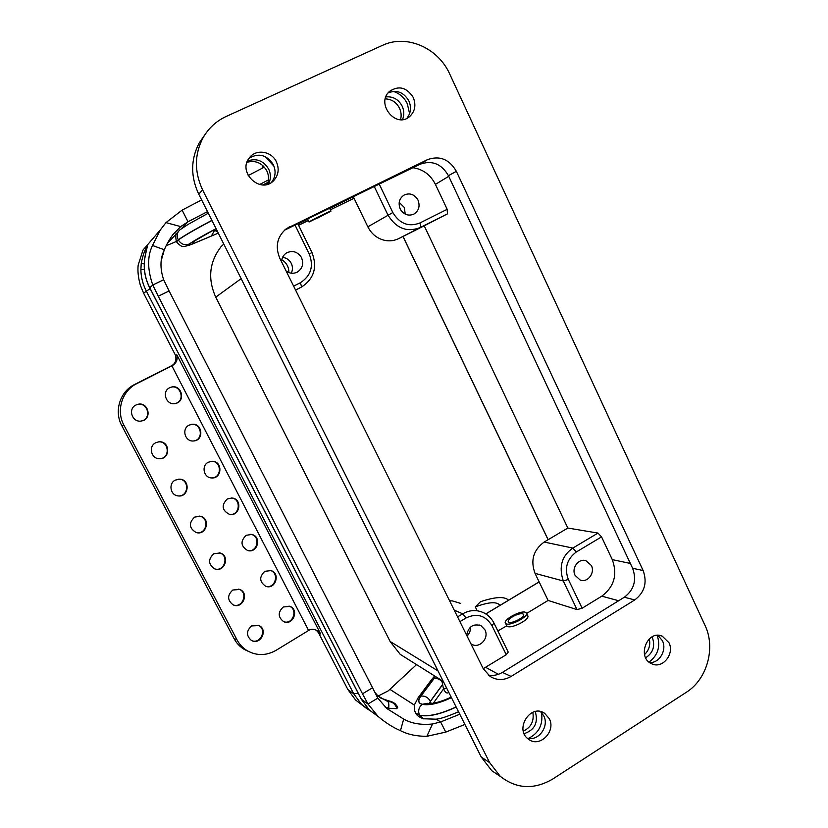 <?xml version="1.0" encoding="UTF-8"?>
<svg xmlns="http://www.w3.org/2000/svg" width="828" height="828" viewBox="0 0 828 828"><rect width="100%" height="100%" fill="white"/><g stroke="black" fill="none" stroke-linecap="round" stroke-linejoin="round"><path stroke-width="1.24" d="M220.941 246.858C209.298 262.166 207.569 278.922 215.746 297.138L215.715 297.159M400.555 119.656C401.58 115.806 401.228 111.997 399.51 108.23C396.353 102.217 391.613 99.101 385.279 98.884M267.278 184.354C269.079 179.873 268.914 175.36 266.792 170.796C262.062 162.868 255.469 160.032 247.003 162.288M247.489 161.015C256.38 157.889 263.428 160.57 268.645 169.067C270.984 174.18 270.953 179.138 268.541 183.93M274.006 166.273L265.177 156.616M385.869 96.917C393.021 96.245 398.454 99.319 402.16 106.15C404.199 110.714 404.312 115.185 402.532 119.574M409.581 113.653L407.314 103.728C404.24 97.507 399.551 93.388 393.248 91.37M241.145 278.663L215.746 297.138L390.216 641.669L400.203 654.306M400.452 654.503L409.167 659.978M644.515 654.555C649.007 650.249 650.601 645.012 649.307 638.833M523.327 731.155C531.121 727.346 534.288 721.053 532.808 712.287M535.261 711.552C538.438 722.596 534.733 729.975 524.145 733.67M528.502 738.39C538.956 733.028 543.282 724.417 541.481 712.525M652.04 636.887L652.36 637.529C655.31 646.14 653.085 652.888 645.674 657.774M649.069 662.1C658.022 655.217 660.734 646.306 657.204 635.376M354.839 195.977L329.699 208.532M307.705 219.254L297.945 223.984M308.43 218.561L307.664 219.182M459.913 621.631L465.998 617.988C476.845 612.823 485.487 615.37 491.946 625.606L506.26 654.72L483.231 668.662M582.125 608.218L568.36 579.455L563.299 580.977L577.023 609.605L582.125 608.218L601.79 596.17L618.661 600.735M577.023 609.605L548.095 600.445L526.577 613.476M527.539 615.442C531.39 619.168 509.551 630.149 506.798 625.865L497.825 630.905M506.26 654.72L508.226 652.091L493.995 623.111L491.946 625.606M548.095 600.445L535.033 573.369C530.293 560.463 533.335 550.03 544.162 542.05L567.842 528.047L597.971 533.077L601.552 536.875L612.285 559.635C617.688 574.591 614.19 586.762 601.79 596.17M374.277 186.517L387.928 215.011C396.343 228.507 407.128 232.668 420.293 227.493L447.451 213.872L447.172 209.318L435.414 184.375L448.724 176.312M447.451 213.872L424.215 225.816L567.832 528.047M412.913 167.722C423.004 169.202 430.508 174.749 435.414 184.375M295.037 225.081L309.206 253.906C313.957 266.233 310.966 275.869 300.233 282.834L293.619 286.136M309.206 253.906L311.98 252.581C317.559 267.102 314.154 278.55 301.754 286.912L295.555 290.028M460.627 603.405L452.223 600.869L449.604 600.838M281.572 261.824C281.727 257.994 283.342 255.055 286.405 253.006C292.149 250.201 297.024 251.474 301.03 256.825L301.537 257.746C303.907 263.904 302.448 268.707 297.19 272.153C293.422 273.913 289.759 273.571 286.188 271.139M291.249 273.188C292.812 270 292.833 266.74 291.301 263.407C289.376 259.837 286.467 257.829 282.565 257.384M288.889 272.609C288.889 267.009 286.529 262.704 281.799 259.713M466.702 635.314C468.4 626.589 473.161 623.38 480.996 625.699L484.908 629.808C489.586 638.222 479.133 649.245 471.349 644.049L470.884 643.76M457.563 616.891L462.728 613.817C469.89 609.77 477.104 609.532 484.359 613.093M568.36 579.455C564.23 568.267 566.88 559.107 576.309 551.976L601.552 536.875M591.368 565.514C595.311 572.945 587.569 583.036 580.18 580.035L575.087 575.346C571.185 568.029 578.658 558.031 585.986 560.722L591.368 565.514M447.172 209.318L419.848 222.991C408.67 227.255 399.665 223.777 392.824 212.537L379.224 184.106M418.005 200.128C420.241 206.182 418.844 210.85 413.814 214.131C408.67 216.212 404.333 214.835 400.804 210.012L400.214 208.925C398.009 203.108 399.262 198.513 403.96 195.139C409.249 192.727 413.741 194.031 417.426 199.051L418.005 200.128M419.848 222.991C420.852 225.33 420.997 226.831 420.293 227.493L398.723 238.599C394.645 240.606 390.309 241.258 385.724 240.555C377.744 239.023 371.782 234.448 367.839 226.82L353.432 196.971M398.723 238.599L424.215 225.816M405.234 214.1L404.312 207.476L399.21 202.353M535.033 573.369L563.299 580.977C558.59 566.818 561.767 555.857 572.831 548.084L597.971 533.077M467.054 636.028C469.528 633.586 470.656 630.625 470.418 627.127M488.272 675.058C493.198 675.979 497.918 675.089 502.43 672.388L624.353 597.226C634.113 589.784 636.867 580.149 632.623 568.298L448.434 175.691C441.5 163.789 432.019 159.99 419.982 164.275L284.47 230.225M249.104 158.2C258.75 152.662 266.823 154.826 273.323 164.7C276.179 171.241 275.527 177.161 271.377 182.481M388.094 92.943C396.747 89.507 403.671 92.156 408.866 100.902C411.578 107.433 410.885 113.26 406.786 118.383M540.508 711.583L543.696 715.775C549.544 726.425 538.324 741.712 527.198 738.11M657.918 635.355L662.379 640.644C667.202 649.928 659.43 663.342 649.638 662.545M483.179 668.569L279.802 258.253C274.968 246.465 277.152 236.611 286.322 228.694L427.455 159.659C439.678 155.333 449.314 159.214 456.352 171.303L643.139 570.533C647.424 582.581 644.629 592.372 634.765 599.938L511.104 676.445C503.9 680.533 496.893 680.533 490.104 676.435L483.179 668.569M549.254 718.621C556.344 731.424 539.514 748.222 528.492 739.197C514.053 729.489 530.634 703.127 544.669 713.343L549.254 718.621M668.941 642.683C674.882 653.944 662.41 669.314 651.729 663.766C636.421 657.598 647.258 629.321 662.255 636.183L668.941 642.683M413.255 97.456C416.287 105.135 415.025 111.552 409.467 116.707C395.639 128.857 375.457 103.303 389.574 91.339C398.817 85.274 406.714 87.302 413.255 97.456M276.397 161.833C279.419 168.891 278.529 175.132 273.737 180.556C260.913 194.756 236.88 172.224 249.518 157.651C256.131 148.678 271.625 151.162 276.397 161.833M489.617 762.588L202.591 189.871C194.249 171.831 194.383 154.484 203.005 137.841C208.48 128.278 216.098 121.209 225.858 116.613L382.495 45.333C406.558 33.969 437.981 47.713 449.707 73.992L705.094 625.564C715.847 647.91 707.081 679.302 686.381 692.249L552.825 778.993C534.07 789.922 516.537 789.043 500.257 776.322L489.617 762.588L481.275 757.082L198.751 194.187C190.533 176.602 190.647 159.587 199.082 143.141L204.775 134.912M500.474 776.519L491.78 770.702L481.275 757.082M430.695 680.844L433.82 678.587L420.748 696.182C417.591 700.488 418.088 703.21 422.228 704.338C429.194 705.684 438.933 703.458 451.446 697.652M417.571 698.449L420.748 696.182M456.104 706.926C440.392 714.212 428.179 716.955 419.465 715.164C417.861 710.838 418.782 707.236 422.228 704.338M433.354 703.169L443.518 688.968L441.8 680.481M427.341 703.303L422.352 704.266C418.233 703.138 417.747 700.426 420.872 696.151L435.569 676.559M442.152 685.025L430.384 701.264C428.076 697.342 424.909 695.634 420.872 696.151M441.728 681.372C439.368 678.991 436.77 678.049 433.944 678.556M423.812 718.911L419.527 715.299C428.252 717.089 440.465 714.347 456.176 707.06M418.243 697.569L414.631 704.483C414.031 708.209 414.383 711.055 415.708 713.022L419.465 715.164L415.77 713.156L415.097 711.759M447.7 692.943C446.406 693.264 445.04 691.98 443.58 689.103L446.654 688.099M446.582 687.965L443.58 689.103M431.098 703.438L430.446 701.399L442.193 685.191M429.163 703.5L430.384 701.264L429.266 703.51M378.054 696.069L388.166 690.904L416.546 664.615M459.778 714.243L440.61 721.944L432.516 723.982L426.865 736.299C416.639 736.371 407.831 734.488 400.462 730.658C393.021 727.501 385.558 722.751 378.065 716.417L368.015 704.038L362.498 693.812L158.262 296.248L169.098 290.959L377.827 698.107L386.707 708.447L403.681 719.077C411.485 723.517 421.1 725.152 432.516 723.982M508.537 600.228L508.361 600C504.283 596.284 494.989 596.864 480.478 601.708L475.303 606.924C487.702 602.318 495.661 601.521 499.17 604.543L499.708 605.537M475.303 606.924L476.845 610.05M308.596 630.46L171.893 365.852L136.806 383.623C122.068 390.661 115.848 410.616 123.952 425.23L237.015 639.837C239.489 644.453 242.894 648.086 247.261 650.736C256.773 655.952 266.388 655.807 276.107 650.311L309.134 630.139C312.032 628.68 315.085 629.125 318.294 631.464L320.664 633.989L318.438 632.633L347.905 689.6L355.522 699.939M366.297 708.271L369.754 710.445L361.515 704.328L353.67 693.729L358.224 693.305M464.901 724.459L445.754 732.107L426.865 736.299M347.905 689.6L353.67 693.729L146.225 290.845C142.84 284.211 141.05 277.214 140.863 269.856L141.257 263.097L144.227 263.977M141.257 263.097C143.006 254.869 144.962 249.425 147.125 246.785L144.548 259.506L144.269 266.254C144.465 273.778 146.287 280.93 149.744 287.72L361.381 699.277L368.015 704.038L377.827 698.107M201.628 199.931L182.119 210.126L165.962 222.618L160.435 229.801L152.487 245.492C147.27 256.142 147.363 269.317 152.787 285.029L158.262 296.248M397.74 707.257L396.788 708.675L388.611 708.25L385.041 706.957M163.571 251.815L161.76 258.781M395.091 703.665L397.274 706.367L396.788 708.675C395.836 705.197 393.88 702.962 390.899 701.968L390.423 701.285L393.186 702.361M388.611 708.25C389.108 704.669 388.808 702.413 387.711 701.482L390.899 701.968M389.822 701.244L380.89 698.159M152.497 245.492L164.389 249.777C160.094 258.357 159.856 268.355 163.665 279.76L169.098 290.959M164.389 249.777C165.942 245.554 168.715 240.575 172.71 234.831L180.69 226.593L165.962 222.618M182.119 210.126L187.997 221.759L180.69 226.593M123.952 425.23L121.84 425.737C113.809 411.257 119.977 391.478 134.602 384.492L171.261 365.904C175.215 363.916 176.643 360.408 175.536 355.367L143.596 293.174L140.387 285.329C138.266 277.784 137.52 271.046 138.162 265.136L142.975 250.128L150.065 241.859M166.18 245.771L176.271 241.507M268.438 179.914L259.599 184.52M207.497 211.616L187.997 221.759L181.197 228.87M264.349 167.121L248.172 175.577M149.702 287.834L152.787 285.029L163.665 279.76M445.754 732.107L440.61 721.944L436.242 719.139M400.462 730.648L403.681 719.087M318.438 632.633L316.234 630.17M171.893 365.852L170.858 366.131M175.536 355.367L176.84 354.839C177.896 359.476 176.447 363.047 172.483 365.552M121.84 425.737L234.013 638.533C236.466 643.108 239.851 646.709 244.177 649.338L248.452 651.419M283.3 606.976C277.784 612.223 277.897 617.108 283.631 621.621C292.729 626.185 299.539 609.853 290.007 606.396L283.3 606.976M251.66 625.927C246.216 630.895 246.123 635.718 251.381 640.417C260.23 645.799 268.479 629.849 259.081 625.575L251.66 625.927M264.815 571.31C259.092 576.837 259.381 581.805 265.653 586.234C275.186 590.209 280.93 573.4 271.035 570.595L264.815 571.31M232.834 590.002C227.193 595.218 227.255 600.145 233.03 604.792C242.356 609.656 249.632 593.148 239.82 589.474L232.834 590.002M246.144 535.302C240.203 541.181 240.71 546.252 247.644 550.506C257.601 553.725 262 536.44 251.743 534.464L246.144 535.302M213.831 553.725C207.952 559.273 208.221 564.313 214.638 568.846C224.471 572.997 230.463 555.899 220.207 553.021L213.831 553.725M227.307 498.942C221.128 505.266 221.894 510.431 229.604 514.426C239.985 516.682 242.666 498.953 232.109 498.011L227.307 498.942M194.642 517.096C188.494 523.079 189.032 528.233 196.257 532.559C206.617 535.757 210.892 518.059 200.221 516.227L194.642 517.096M208.273 462.241C201.111 465.667 203.688 477.828 211.585 477.932C222.287 478.977 222.846 460.948 212.103 461.279L208.273 462.241M175.267 480.105C168.281 483.459 170.268 495.154 177.937 495.879C188.774 497.814 190.782 479.598 179.79 479.143L175.267 480.105M189.063 425.178C181.26 428.8 185.048 442.017 193.576 440.962C204.444 440.548 202.436 422.487 191.723 424.319L189.063 425.178M155.695 442.763C148.026 446.323 151.255 459.188 159.701 458.712C170.858 459.022 169.978 440.579 158.904 441.831L155.695 442.763M169.668 387.742C161.108 391.634 166.5 406.01 175.546 403.464C186.31 401.373 181.394 383.674 171.013 387.204L169.668 387.742M135.937 405.037C127.398 408.908 132.418 423.118 141.547 420.966C152.694 419.289 148.357 401.135 137.572 404.406L135.937 405.037M289.003 606.075L289.324 606.199C298.225 609.356 292.957 624.767 283.973 621.766M258.025 625.14L258.45 625.337C267.185 629.239 260.675 644.339 251.815 640.644M270.011 570.347L270.373 570.451C279.626 573.007 275.351 588.801 266.047 586.369M238.712 589.112L239.209 589.298C248.328 592.641 242.759 608.176 233.548 605.02M250.729 534.298L251.122 534.381C260.716 536.161 257.684 552.348 248.069 550.62M219.089 552.752L219.627 552.907C229.159 555.516 224.812 571.506 215.228 569.043M231.136 497.949L231.509 497.98C241.414 498.808 239.944 515.368 230.039 514.488M199.113 516.082L199.672 516.175C209.608 517.81 206.834 534.288 196.878 532.704M211.233 461.32L211.533 461.32C221.666 460.948 222.101 477.787 211.958 477.942M178.765 479.122L179.283 479.153C189.55 479.515 188.805 496.417 178.527 495.941M191.02 424.453L191.185 424.422C201.38 422.622 204.081 439.575 193.835 440.941M158.065 441.945L158.417 441.904C168.871 440.662 170.661 457.832 160.177 458.702M170.527 387.359C180.514 383.964 185.803 400.711 175.619 403.443M137.034 404.571L137.127 404.55C147.446 401.373 152.29 418.471 141.774 420.924M262.88 184.913L267.972 182.346M180.069 229.698L179.852 229.873C176.995 232.564 176.457 235.887 178.248 239.841C184.344 235.462 195.563 228.973 211.885 220.362M211.968 220.517C195.636 229.128 184.427 235.618 178.331 239.985C181.156 244.301 184.768 245.657 189.167 244.053L216.046 228.652M191.351 244.477L210.56 236.446M176.467 241.879L178.331 239.985L176.405 241.766C182.408 248.524 183.423 245.864 184.81 246.465L192.034 244.156C187.356 246.102 186.403 246.071 189.167 244.053M218.292 233.134L192.034 244.156M213.717 229.905L217.692 231.923M189.302 243.991C194.228 240.575 203.139 235.462 216.056 228.663L189.302 243.991C186.559 245.988 187.501 246.019 192.148 244.084L211.254 236.115M194.953 240.399L192.148 244.084M214.431 230.577L211.368 236.042M263.376 166.086L262.414 167.836M330.496 211.461L309.051 222.018C309.372 221.252 332.452 209.763 330.962 211.119L330.496 211.461M317.714 218.054L328.033 212.579L317.714 218.054M525.397 612.275C520.377 610.143 502.234 620.213 505.556 623.318C508.185 627.355 529.992 616.291 526.256 612.813L525.397 612.275M512.439 616.819C517.748 613.931 521.433 613.062 523.493 614.2C526.215 616.756 510.245 624.861 508.309 621.911C507.657 620.689 509.034 618.992 512.439 616.819M390.102 641.452L438.043 670.939M548.146 539.69L403.029 236.446M354.053 198.265L330.331 209.826M308.326 220.538L298.577 225.288M485.663 667.337L498.415 674.313M612.285 559.635L630.346 563.444M485.819 613.952L539.163 581.929M300.233 282.834C301.32 285.205 301.63 286.664 301.144 287.233L295.596 290.121L301.175 287.212M465.998 617.988L462.728 613.817L454.23 610.164M367.839 226.82L392.824 212.537M576.309 551.976L572.831 548.084L544.162 542.05M289.634 226.696L284.573 230.122M427.455 159.659L419.982 164.275M456.352 171.303L448.434 175.691M643.139 570.533L632.623 568.298M634.765 599.938L624.353 597.226M511.104 676.445L502.441 672.388M202.591 189.871L198.751 194.187M435.497 676.517L433.82 678.587M451.426 697.611C438.975 703.376 429.287 705.601 422.352 704.266M423.532 718.839C419.061 717.12 416.474 715.226 415.77 713.156L415.014 711.552M414.486 705.156L389.936 689.382M361.06 698.822L369.381 710.082L373.77 713.291M355.522 699.95L366.4 708.333L367.663 708.333M143.596 293.174L150.116 288.63M140.863 269.856L144.362 269.162M146.349 250.222L147.125 246.785M146.556 249.518L147.322 246.568M374.318 691.722L378.137 696.141L387.711 701.482M161.646 258.491L161.284 260.561M395.08 703.655L390.93 701.813M385.838 700.209L379.866 697.549M394.056 702.91L390.464 701.502M176.136 234.158L167.411 243.287M362.498 693.812L372.321 687.902M176.84 354.839L320.664 633.989M136.806 383.623L134.602 384.492M237.015 639.837L234.013 638.533M179.945 229.801L176.385 233.662C175.505 233.237 175.484 235.887 176.323 241.61L176.55 242.035M220.879 246.858L223.788 244.074M400.121 654.296L443.301 681.423M548.084 539.732L402.957 236.477M311.99 252.571L297.821 223.726M485.757 613.91L539.131 581.867M484.556 613.196C488.644 615.494 491.791 618.806 493.995 623.111M585.986 560.722L584.589 560.411M480.996 625.699L479.05 624.933M544.669 713.343L542.154 712.07M662.255 636.183L660.34 635.604M409.467 116.707L408.763 117.234M273.737 180.556L272.205 181.891M202.932 137.883L199.082 143.141M500.278 776.426L491.78 770.702M431.45 679.86L434.617 675.969M418.192 697.621L431.316 680.005M427.641 703.386C432.671 704.048 440.527 701.978 451.208 697.176M458.526 711.749C447.575 716.489 440.051 718.963 435.942 719.18L423.305 718.766M447.741 692.932L448.89 692.56M499.17 604.543L499.667 605.558M378.054 716.427L369.381 710.082L361.205 699.101L149.682 287.792C146.235 281.013 144.414 273.851 144.227 266.326L144.496 259.65C146.691 246.247 147.384 248.017 147.208 247.21L146.68 249.207M163.903 250.936L163.406 254.082M390.298 701.254L385.569 700.074M160.415 229.791L143.141 249.942M318.294 631.464L316.42 630.325M244.177 649.338L247.261 650.736M289.324 606.199L290.007 606.396M258.45 625.337L259.081 625.575M270.373 570.451L271.035 570.595M239.209 589.298L239.82 589.474M251.122 534.381L251.743 534.464M219.627 552.907L220.207 553.021M231.509 497.98L232.109 498.011M199.672 516.175L200.221 516.227M211.533 461.32L212.103 461.279M191.185 424.422L191.723 424.319M208.283 213.179L188.132 224.388L179.862 229.863M262.228 167.442L262.528 168.074M262.869 165.61L262.383 167.121M307.674 219.203L309.051 222.018M329.585 208.294L330.931 211.057M527.488 615.349L526.525 613.362M506.798 625.854L505.556 623.318"/></g></svg>
